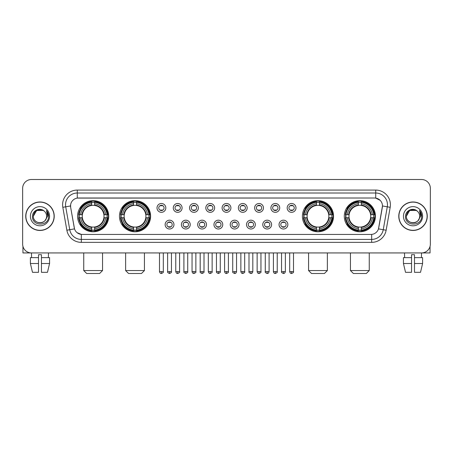 <?xml version="1.0" encoding="UTF-8"?>
<svg xmlns="http://www.w3.org/2000/svg" width="453" height="453" viewBox="0 0 453 453"><rect width="100%" height="100%" fill="white"/><g stroke="black" fill="none" stroke-linecap="round" stroke-linejoin="round"><path stroke-width="0.68" d="M119.462 216.217A15.566 15.566 0 0 0 135.034 231.789A15.566 15.566 0 0 0 150.6 216.217A15.566 15.566 0 0 0 135.034 200.651A15.566 15.566 0 0 0 119.462 216.217M302.4 216.217A15.566 15.566 0 0 0 317.966 231.789A15.566 15.566 0 0 0 333.538 216.217A15.566 15.566 0 0 0 317.966 200.651A15.566 15.566 0 0 0 302.4 216.217M344.286 216.217A15.566 15.566 0 0 0 359.852 231.789A15.566 15.566 0 0 0 375.424 216.217A15.566 15.566 0 0 0 359.852 200.651A15.566 15.566 0 0 0 344.286 216.217M77.576 216.217A15.566 15.566 0 0 0 93.148 231.789A15.566 15.566 0 0 0 108.714 216.217A15.566 15.566 0 0 0 93.148 200.651A15.566 15.566 0 0 0 77.576 216.217M173.952 224.592A4.405 4.405 0 0 1 169.547 228.997A4.405 4.405 0 0 1 165.141 224.592A4.405 4.405 0 0 1 169.547 220.186A4.405 4.405 0 0 1 173.952 224.592M166.902 224.592A2.644 2.644 0 0 0 169.547 227.236A2.644 2.644 0 0 0 172.191 224.592A2.644 2.644 0 0 0 169.547 221.947A2.644 2.644 0 0 0 166.902 224.592M190.226 224.592A4.405 4.405 0 0 1 185.821 228.997A4.405 4.405 0 0 1 181.41 224.592A4.405 4.405 0 0 1 185.821 220.186A4.405 4.405 0 0 1 190.226 224.592M183.176 224.592A2.644 2.644 0 0 0 185.821 227.236A2.644 2.644 0 0 0 188.459 224.592A2.644 2.644 0 0 0 185.821 221.947A2.644 2.644 0 0 0 183.176 224.592M206.494 224.592A4.405 4.405 0 0 1 202.089 228.997A4.405 4.405 0 0 1 197.684 224.592A4.405 4.405 0 0 1 202.089 220.186A4.405 4.405 0 0 1 206.494 224.592M199.445 224.592A2.644 2.644 0 0 0 202.089 227.236A2.644 2.644 0 0 0 204.733 224.592A2.644 2.644 0 0 0 202.089 221.947A2.644 2.644 0 0 0 199.445 224.592M222.768 224.592A4.405 4.405 0 0 1 218.363 228.997A4.405 4.405 0 0 1 213.958 224.592A4.405 4.405 0 0 1 218.363 220.186A4.405 4.405 0 0 1 222.768 224.592M215.719 224.592A2.644 2.644 0 0 0 218.363 227.236A2.644 2.644 0 0 0 221.007 224.592A2.644 2.644 0 0 0 218.363 221.947A2.644 2.644 0 0 0 215.719 224.592M239.042 224.592A4.405 4.405 0 0 1 234.637 228.997A4.405 4.405 0 0 1 230.232 224.592A4.405 4.405 0 0 1 234.637 220.186A4.405 4.405 0 0 1 239.042 224.592M231.993 224.592A2.644 2.644 0 0 0 234.637 227.236A2.644 2.644 0 0 0 237.281 224.592A2.644 2.644 0 0 0 234.637 221.947A2.644 2.644 0 0 0 231.993 224.592M255.316 224.592A4.405 4.405 0 0 1 250.911 228.997A4.405 4.405 0 0 1 246.506 224.592A4.405 4.405 0 0 1 250.911 220.186A4.405 4.405 0 0 1 255.316 224.592M248.267 224.592A2.644 2.644 0 0 0 250.911 227.236A2.644 2.644 0 0 0 253.555 224.592A2.644 2.644 0 0 0 250.911 221.947A2.644 2.644 0 0 0 248.267 224.592M271.59 224.592A4.405 4.405 0 0 1 267.179 228.997A4.405 4.405 0 0 1 262.774 224.592A4.405 4.405 0 0 1 267.179 220.186A4.405 4.405 0 0 1 271.59 224.592M264.541 224.592A2.644 2.644 0 0 0 267.179 227.236A2.644 2.644 0 0 0 269.824 224.592A2.644 2.644 0 0 0 267.179 221.947A2.644 2.644 0 0 0 264.541 224.592M287.859 224.592A4.405 4.405 0 0 1 283.453 228.997A4.405 4.405 0 0 1 279.048 224.592A4.405 4.405 0 0 1 283.453 220.186A4.405 4.405 0 0 1 287.859 224.592M280.809 224.592A2.644 2.644 0 0 0 283.453 227.236A2.644 2.644 0 0 0 286.098 224.592A2.644 2.644 0 0 0 283.453 221.947A2.644 2.644 0 0 0 280.809 224.592M165.815 207.904A4.405 4.405 0 0 1 161.41 212.315A4.405 4.405 0 0 1 157.004 207.904A4.405 4.405 0 0 1 161.41 203.499A4.405 4.405 0 0 1 165.815 207.904M158.765 207.904A2.644 2.644 0 0 0 161.41 210.549A2.644 2.644 0 0 0 164.054 207.904A2.644 2.644 0 0 0 161.41 205.266A2.644 2.644 0 0 0 158.765 207.904M182.089 207.904A4.405 4.405 0 0 1 177.684 212.315A4.405 4.405 0 0 1 173.278 207.904A4.405 4.405 0 0 1 177.684 203.499A4.405 4.405 0 0 1 182.089 207.904M175.039 207.904A2.644 2.644 0 0 0 177.684 210.549A2.644 2.644 0 0 0 180.328 207.904A2.644 2.644 0 0 0 177.684 205.266A2.644 2.644 0 0 0 175.039 207.904M198.363 207.904A4.405 4.405 0 0 1 193.952 212.315A4.405 4.405 0 0 1 189.547 207.904A4.405 4.405 0 0 1 193.952 203.499A4.405 4.405 0 0 1 198.363 207.904M191.313 207.904A2.644 2.644 0 0 0 193.952 210.549A2.644 2.644 0 0 0 196.596 207.904A2.644 2.644 0 0 0 193.952 205.266A2.644 2.644 0 0 0 191.313 207.904M214.631 207.904A4.405 4.405 0 0 1 210.226 212.315A4.405 4.405 0 0 1 205.821 207.904A4.405 4.405 0 0 1 210.226 203.499A4.405 4.405 0 0 1 214.631 207.904M207.582 207.904A2.644 2.644 0 0 0 210.226 210.549A2.644 2.644 0 0 0 212.87 207.904A2.644 2.644 0 0 0 210.226 205.266A2.644 2.644 0 0 0 207.582 207.904M230.905 207.904A4.405 4.405 0 0 1 226.5 212.315A4.405 4.405 0 0 1 222.095 207.904A4.405 4.405 0 0 1 226.5 203.499A4.405 4.405 0 0 1 230.905 207.904M223.856 207.904A2.644 2.644 0 0 0 226.5 210.549A2.644 2.644 0 0 0 229.144 207.904A2.644 2.644 0 0 0 226.5 205.266A2.644 2.644 0 0 0 223.856 207.904M247.179 207.904A4.405 4.405 0 0 1 242.774 212.315A4.405 4.405 0 0 1 238.369 207.904A4.405 4.405 0 0 1 242.774 203.499A4.405 4.405 0 0 1 247.179 207.904M240.13 207.904A2.644 2.644 0 0 0 242.774 210.549A2.644 2.644 0 0 0 245.418 207.904A2.644 2.644 0 0 0 242.774 205.266A2.644 2.644 0 0 0 240.13 207.904M263.453 207.904A4.405 4.405 0 0 1 259.048 212.315A4.405 4.405 0 0 1 254.637 207.904A4.405 4.405 0 0 1 259.048 203.499A4.405 4.405 0 0 1 263.453 207.904M256.404 207.904A2.644 2.644 0 0 0 259.048 210.549A2.644 2.644 0 0 0 261.687 207.904A2.644 2.644 0 0 0 259.048 205.266A2.644 2.644 0 0 0 256.404 207.904M279.722 207.904A4.405 4.405 0 0 1 275.316 212.315A4.405 4.405 0 0 1 270.911 207.904A4.405 4.405 0 0 1 275.316 203.499A4.405 4.405 0 0 1 279.722 207.904M272.672 207.904A2.644 2.644 0 0 0 275.316 210.549A2.644 2.644 0 0 0 277.961 207.904A2.644 2.644 0 0 0 275.316 205.266A2.644 2.644 0 0 0 272.672 207.904M295.996 207.904A4.405 4.405 0 0 1 291.59 212.315A4.405 4.405 0 0 1 287.185 207.904A4.405 4.405 0 0 1 291.59 203.499A4.405 4.405 0 0 1 295.996 207.904M288.946 207.904A2.644 2.644 0 0 0 291.59 210.549A2.644 2.644 0 0 0 294.235 207.904A2.644 2.644 0 0 0 291.59 205.266A2.644 2.644 0 0 0 288.946 207.904M66.863 230.226L62.82 207.315A14.689 14.689 0 0 1 77.282 190.079L375.718 190.079A14.689 14.689 0 0 1 390.18 207.315L386.137 230.226A14.689 14.689 0 0 1 371.675 242.361L81.325 242.361A14.689 14.689 0 0 1 66.863 230.226L69.751 229.716L65.713 206.806A11.75 11.75 0 0 1 77.282 193.012L375.718 193.012A11.75 11.75 0 0 1 387.287 206.806L383.249 229.716A11.75 11.75 0 0 1 371.675 239.422L81.325 239.422A11.75 11.75 0 0 1 69.751 229.716L74.519 228.873L70.651 207.315A7.933 7.933 0 0 1 78.46 198.006L374.54 198.006A7.933 7.933 0 0 1 382.349 207.315L378.725 227.876A7.933 7.933 0 0 1 370.916 234.433L82.084 234.433A7.933 7.933 0 0 1 74.275 227.876L70.651 207.315L70.617 204.762M78.975 217.689A14.247 14.247 0 0 1 78.975 214.75M345.684 217.689A14.247 14.247 0 0 1 345.684 214.75M303.799 217.689A14.247 14.247 0 0 1 303.799 214.75M120.86 217.689A14.247 14.247 0 0 1 120.86 214.75M25.736 216.217A14.247 14.247 0 0 0 39.983 230.464A14.247 14.247 0 0 0 54.224 216.217A14.247 14.247 0 0 0 39.983 201.976A14.247 14.247 0 0 0 25.736 216.217M398.776 216.217A14.247 14.247 0 0 0 413.017 230.464A14.247 14.247 0 0 0 427.264 216.217A14.247 14.247 0 0 0 413.017 201.976A14.247 14.247 0 0 0 398.776 216.217M77.282 190.079L77.282 198.097L374.54 198.006L375.718 198.097L380.146 200.328M370.916 234.433L82.084 234.433M81.325 242.361L81.325 234.394L77.089 232.661M390.18 207.315L382.474 205.956L378.481 228.873L386.137 230.226M430.35 188.312A8.811 8.811 0 0 0 421.539 179.501L31.461 179.501A8.811 8.811 0 0 0 22.65 188.312L22.65 244.122A8.811 8.811 0 0 0 31.461 252.938L421.539 252.938A8.811 8.811 0 0 0 430.35 244.122L430.35 188.312L430.35 244.122M22.65 188.312L22.65 244.122M421.539 179.501L31.461 179.501M31.591 257.638L31.461 252.938L421.539 252.938L421.409 257.638M54.077 216.217A14.1 14.1 0 0 0 39.983 202.123A14.1 14.1 0 0 0 25.883 216.217A14.1 14.1 0 0 0 39.983 230.317A14.1 14.1 0 0 0 54.077 216.217M44.332 211.206A6.636 6.636 0 0 1 46.619 216.217C47.027 224.784 32.933 224.784 33.341 216.217L36.659 210.469L43.301 210.469L44.332 211.206C40.255 206.936 32.412 210.452 32.486 216.217C31.738 226.466 48.352 226.738 48.624 216.715L48.635 216.217C48.613 214.043 47.888 212.129 46.466 210.481L47.61 216.217L45.068 220.486A6.636 6.636 0 0 0 46.619 216.217C47.027 224.784 32.933 224.784 33.341 216.217C33.986 211.449 36.721 209.297 41.546 209.767M45.068 220.486C41.546 225.249 32.995 222.202 33.341 216.217M30.402 216.217A9.575 9.575 0 0 0 39.983 225.798A9.575 9.575 0 0 0 49.558 216.217A9.575 9.575 0 0 0 39.983 206.642A9.575 9.575 0 0 0 30.402 216.217M46.529 210.554L48.635 216.472M22.944 246.381L22.944 252.938L57.016 252.938M30.396 257.638L30.396 263.51L32.486 272.321L30.396 263.51L30.396 257.638L38.511 257.638L38.511 254.699L41.45 254.699L41.45 257.638L49.564 257.638L49.564 263.51L47.474 272.321L49.564 263.51L41.45 263.51L41.45 257.638L41.45 272.321L47.474 272.321M48.499 252.938L48.369 257.638M38.511 257.638L38.511 272.321L32.486 272.321M30.396 263.51L38.511 263.51M427.117 216.217A14.1 14.1 0 0 0 413.017 202.123A14.1 14.1 0 0 0 398.923 216.217A14.1 14.1 0 0 0 413.017 230.317A14.1 14.1 0 0 0 427.117 216.217M417.366 211.206A6.636 6.636 0 0 1 419.659 216.217C420.067 224.784 405.973 224.784 406.381 216.217L409.699 210.469L416.341 210.469L417.366 211.206C413.295 206.936 405.452 210.452 405.526 216.217C404.778 226.466 421.392 226.738 421.664 216.715L421.675 216.217C421.652 214.043 420.928 212.129 419.506 210.481L420.65 216.217L418.108 220.486A6.636 6.636 0 0 0 419.659 216.217C420.067 224.784 405.973 224.784 406.381 216.217C407.026 211.449 409.761 209.297 414.586 209.767M418.108 220.486C414.586 225.249 406.035 222.202 406.381 216.217M403.442 216.217A9.575 9.575 0 0 0 413.017 225.798A9.575 9.575 0 0 0 422.598 216.217A9.575 9.575 0 0 0 413.017 206.642A9.575 9.575 0 0 0 403.442 216.217M419.569 210.554L421.675 216.472M99.609 273.499L86.682 273.499L83.748 270.56L102.548 270.56L99.609 273.499M94.615 230.124L94.615 230.713A14.57 14.57 0 0 0 107.638 217.689L107.05 217.689A13.981 13.981 0 0 1 94.615 230.124L94.615 228.765A12.633 12.633 0 0 0 105.691 217.689L103.913 217.689A10.866 10.866 0 0 0 94.615 205.452L94.615 202.315A13.981 13.981 0 0 1 107.05 214.75L107.638 214.75A14.57 14.57 0 0 0 94.615 201.727L94.615 202.315M79.241 217.689L78.652 217.689A14.57 14.57 0 0 0 91.676 230.713L91.676 230.124A13.981 13.981 0 0 1 79.241 217.689L80.6 217.689A12.633 12.633 0 0 0 91.676 228.765L91.676 226.987A10.866 10.866 0 0 0 103.913 217.689L104.349 217.689A11.297 11.297 0 0 1 94.615 227.423L94.615 228.765M91.676 202.315L91.676 201.727A14.57 14.57 0 0 0 78.652 214.75L79.241 214.75A13.981 13.981 0 0 1 91.676 202.315L91.676 203.674A12.633 12.633 0 0 0 80.6 214.75L82.378 214.75A10.866 10.866 0 0 0 91.676 226.987L91.676 227.423A11.297 11.297 0 0 1 81.942 217.689L80.6 217.689M79.269 217.689A13.952 13.952 0 0 1 79.269 214.75M94.615 202.344A13.952 13.952 0 0 0 91.676 202.344M107.021 214.75A13.952 13.952 0 0 1 107.021 217.689M107.05 214.75L105.691 214.75A12.633 12.633 0 0 0 94.615 203.674M105.691 217.689L107.05 217.689M91.676 228.765L91.676 230.124M103.913 214.75L105.691 214.75M94.615 227.004L94.615 227.423M91.676 226.987A10.866 10.866 0 0 1 82.378 217.689L81.942 217.689M94.615 230.096A13.952 13.952 0 0 1 91.676 230.096M80.6 214.75L79.241 214.75M91.676 205.43L91.676 203.674M94.615 205.452A10.866 10.866 0 0 0 82.378 214.75L81.942 214.75A11.297 11.297 0 0 1 91.676 205.016M94.615 205.436L94.615 205.016A11.297 11.297 0 0 1 104.349 214.75M80.923 208.289L80.09 208.289A15.272 15.272 0 0 1 108.42 216.217A15.272 15.272 0 0 1 80.09 224.15L80.923 224.15M141.495 273.499L128.567 273.499L125.634 270.56L144.433 270.56L141.495 273.499M136.5 230.124L136.5 230.713A14.57 14.57 0 0 0 149.524 217.689L148.935 217.689A13.981 13.981 0 0 1 136.5 230.124L136.5 228.765A12.633 12.633 0 0 0 147.576 217.689L145.798 217.689A10.866 10.866 0 0 0 136.5 205.452L136.5 202.315A13.981 13.981 0 0 1 148.935 214.75L149.524 214.75A14.57 14.57 0 0 0 136.5 201.727L136.5 202.315M121.127 217.689L120.538 217.689A14.57 14.57 0 0 0 133.561 230.713L133.561 230.124A13.981 13.981 0 0 1 121.127 217.689L122.486 217.689A12.633 12.633 0 0 0 133.561 228.765L133.561 226.987A10.866 10.866 0 0 0 145.798 217.689L146.234 217.689A11.297 11.297 0 0 1 136.5 227.423L136.5 228.765M133.561 202.315L133.561 201.727A14.57 14.57 0 0 0 120.538 214.75L121.127 214.75A13.981 13.981 0 0 1 133.561 202.315L133.561 203.674A12.633 12.633 0 0 0 122.486 214.75L124.264 214.75A10.866 10.866 0 0 0 133.561 226.987L133.561 227.423A11.297 11.297 0 0 1 123.828 217.689L122.486 217.689M121.155 217.689A13.952 13.952 0 0 1 121.155 214.75M136.5 202.344A13.952 13.952 0 0 0 133.561 202.344M148.907 214.75A13.952 13.952 0 0 1 148.907 217.689M148.935 214.75L147.576 214.75A12.633 12.633 0 0 0 136.5 203.674M147.576 217.689L148.935 217.689M133.561 228.765L133.561 230.124M145.798 214.75L147.576 214.75M136.5 227.004L136.5 227.423M133.561 226.987A10.866 10.866 0 0 1 124.264 217.689L123.828 217.689M136.5 230.096A13.952 13.952 0 0 1 133.561 230.096M122.486 214.75L121.127 214.75M133.561 205.43L133.561 203.674M136.5 205.452A10.866 10.866 0 0 0 124.264 214.75L123.828 214.75A11.297 11.297 0 0 1 133.561 205.016M136.5 205.436L136.5 205.016A11.297 11.297 0 0 1 146.234 214.75M122.808 208.289L121.976 208.289A15.272 15.272 0 0 1 150.305 216.217A15.272 15.272 0 0 1 121.976 224.15L122.808 224.15M324.433 273.499L311.505 273.499L308.567 270.56L327.366 270.56L324.433 273.499M319.439 230.124L319.439 230.713A14.57 14.57 0 0 0 332.462 217.689L331.873 217.689A13.981 13.981 0 0 1 319.439 230.124L319.439 228.765A12.633 12.633 0 0 0 330.514 217.689L328.736 217.689A10.866 10.866 0 0 0 319.439 205.452L319.439 202.315A13.981 13.981 0 0 1 331.873 214.75L332.462 214.75A14.57 14.57 0 0 0 319.439 201.727L319.439 202.315M304.065 217.689L303.476 217.689A14.57 14.57 0 0 0 316.5 230.713L316.5 230.124A13.981 13.981 0 0 1 304.065 217.689L305.424 217.689A12.633 12.633 0 0 0 316.5 228.765L316.5 226.987A10.866 10.866 0 0 0 328.736 217.689L329.172 217.689A11.297 11.297 0 0 1 319.439 227.423L319.439 228.765M316.5 202.315L316.5 201.727A14.57 14.57 0 0 0 303.476 214.75L304.065 214.75A13.981 13.981 0 0 1 316.5 202.315L316.5 203.674A12.633 12.633 0 0 0 305.424 214.75L307.202 214.75A10.866 10.866 0 0 0 316.5 226.987L316.5 227.423A11.297 11.297 0 0 1 306.766 217.689L305.424 217.689M304.093 217.689A13.952 13.952 0 0 1 304.093 214.75M319.439 202.344A13.952 13.952 0 0 0 316.5 202.344M331.845 214.75A13.952 13.952 0 0 1 331.845 217.689M331.873 214.75L330.514 214.75A12.633 12.633 0 0 0 319.439 203.674M330.514 217.689L331.873 217.689M316.5 228.765L316.5 230.124M328.736 214.75L330.514 214.75M319.439 227.004L319.439 227.423M316.5 226.987A10.866 10.866 0 0 1 307.202 217.689L306.766 217.689M319.439 230.096A13.952 13.952 0 0 1 316.5 230.096M305.424 214.75L304.065 214.75M316.5 205.43L316.5 203.674M319.439 205.452A10.866 10.866 0 0 0 307.202 214.75L306.766 214.75A11.297 11.297 0 0 1 316.5 205.016M319.439 205.436L319.439 205.016A11.297 11.297 0 0 1 329.172 214.75M305.747 208.289L304.914 208.289A15.272 15.272 0 0 1 333.244 216.217A15.272 15.272 0 0 1 304.914 224.15L305.747 224.15M366.318 273.499L353.391 273.499L350.452 270.56L369.252 270.56L366.318 273.499M361.324 230.124L361.324 230.713A14.57 14.57 0 0 0 374.348 217.689L373.759 217.689A13.981 13.981 0 0 1 361.324 230.124L361.324 228.765A12.633 12.633 0 0 0 372.4 217.689L370.622 217.689A10.866 10.866 0 0 0 361.324 205.452L361.324 202.315A13.981 13.981 0 0 1 373.759 214.75L374.348 214.75A14.57 14.57 0 0 0 361.324 201.727L361.324 202.315M345.95 217.689L345.362 217.689A14.57 14.57 0 0 0 358.385 230.713L358.385 230.124A13.981 13.981 0 0 1 345.95 217.689L347.309 217.689A12.633 12.633 0 0 0 358.385 228.765L358.385 226.987A10.866 10.866 0 0 0 370.622 217.689L371.058 217.689A11.297 11.297 0 0 1 361.324 227.423L361.324 228.765M358.385 202.315L358.385 201.727A14.57 14.57 0 0 0 345.362 214.75L345.95 214.75A13.981 13.981 0 0 1 358.385 202.315L358.385 203.674A12.633 12.633 0 0 0 347.309 214.75L349.087 214.75A10.866 10.866 0 0 0 358.385 226.987L358.385 227.423A11.297 11.297 0 0 1 348.651 217.689L347.309 217.689M345.979 217.689A13.952 13.952 0 0 1 345.979 214.75M361.324 202.344A13.952 13.952 0 0 0 358.385 202.344M373.731 214.75A13.952 13.952 0 0 1 373.731 217.689M373.759 214.75L372.4 214.75A12.633 12.633 0 0 0 361.324 203.674M372.4 217.689L373.759 217.689M358.385 228.765L358.385 230.124M370.622 214.75L372.4 214.75M361.324 227.004L361.324 227.423M358.385 226.987A10.866 10.866 0 0 1 349.087 217.689L348.651 217.689M361.324 230.096A13.952 13.952 0 0 1 358.385 230.096M347.309 214.75L345.95 214.75M358.385 205.43L358.385 203.674M361.324 205.452A10.866 10.866 0 0 0 349.087 214.75L348.651 214.75A11.297 11.297 0 0 1 358.385 205.016M361.324 205.436L361.324 205.016A11.297 11.297 0 0 1 371.058 214.75M347.632 208.289L346.8 208.289A15.272 15.272 0 0 1 375.129 216.217A15.272 15.272 0 0 1 346.8 224.15L347.632 224.15M160.526 210.402L160.526 209.982A2.254 2.254 0 0 0 162.293 209.982L162.293 210.402M162.293 205.413L162.293 205.832A2.254 2.254 0 0 0 160.526 205.832L160.526 205.413M176.8 210.402L176.8 209.982A2.254 2.254 0 0 0 178.561 209.982L178.561 210.402M178.561 205.413L178.561 205.832A2.254 2.254 0 0 0 176.8 205.832L176.8 205.413M193.074 210.402L193.074 209.982A2.254 2.254 0 0 0 194.835 209.982L194.835 210.402M194.835 205.413L194.835 205.832A2.254 2.254 0 0 0 193.074 205.832L193.074 205.413M209.348 210.402L209.348 209.982A2.254 2.254 0 0 0 211.109 209.982L211.109 210.402M211.109 205.413L211.109 205.832A2.254 2.254 0 0 0 209.348 205.832L209.348 205.413M225.617 210.402L225.617 209.982A2.254 2.254 0 0 0 227.383 209.982L227.383 210.402M227.383 205.413L227.383 205.832A2.254 2.254 0 0 0 225.617 205.832L225.617 205.413M241.891 210.402L241.891 209.982A2.254 2.254 0 0 0 243.652 209.982L243.652 210.402M243.652 205.413L243.652 205.832A2.254 2.254 0 0 0 241.891 205.832L241.891 205.413M258.165 210.402L258.165 209.982A2.254 2.254 0 0 0 259.926 209.982L259.926 210.402M259.926 205.413L259.926 205.832A2.254 2.254 0 0 0 258.165 205.832L258.165 205.413M274.439 210.402L274.439 209.982A2.254 2.254 0 0 0 276.2 209.982L276.2 210.402M276.2 205.413L276.2 205.832A2.254 2.254 0 0 0 274.439 205.832L274.439 205.413M290.707 210.402L290.707 209.982A2.254 2.254 0 0 0 292.474 209.982L292.474 210.402M292.474 205.413L292.474 205.832A2.254 2.254 0 0 0 290.707 205.832L290.707 205.413M168.663 227.083L168.663 226.664A2.254 2.254 0 0 0 170.424 226.664L170.424 227.083M170.424 222.1L170.424 222.519A2.254 2.254 0 0 0 168.663 222.519L168.663 222.1M184.937 227.083L184.937 226.664A2.254 2.254 0 0 0 186.698 226.664L186.698 227.083M186.698 222.1L186.698 222.519A2.254 2.254 0 0 0 184.937 222.519L184.937 222.1M201.211 227.083L201.211 226.664A2.254 2.254 0 0 0 202.972 226.664L202.972 227.083M202.972 222.1L202.972 222.519A2.254 2.254 0 0 0 201.211 222.519L201.211 222.1M217.48 227.083L217.48 226.664A2.254 2.254 0 0 0 219.246 226.664L219.246 227.083M219.246 222.1L219.246 222.519A2.254 2.254 0 0 0 217.48 222.519L217.48 222.1M233.754 227.083L233.754 226.664A2.254 2.254 0 0 0 235.52 226.664L235.52 227.083M235.52 222.1L235.52 222.519A2.254 2.254 0 0 0 233.754 222.519L233.754 222.1M250.028 227.083L250.028 226.664A2.254 2.254 0 0 0 251.789 226.664L251.789 227.083M251.789 222.1L251.789 222.519A2.254 2.254 0 0 0 250.028 222.519L250.028 222.1M266.302 227.083L266.302 226.664A2.254 2.254 0 0 0 268.063 226.664L268.063 227.083M268.063 222.1L268.063 222.519A2.254 2.254 0 0 0 266.302 222.519L266.302 222.1M282.576 227.083L282.576 226.664A2.254 2.254 0 0 0 284.337 226.664L284.337 227.083M284.337 222.1L284.337 222.519A2.254 2.254 0 0 0 282.576 222.519L282.576 222.1M430.056 246.381L430.056 252.938L395.984 252.938M411.55 257.638L411.55 263.51L403.436 263.51L405.526 272.321L403.436 263.51L403.436 257.638L411.55 257.638L411.55 254.699L414.489 254.699L414.489 257.638L422.604 257.638L422.604 263.51L420.514 272.321L422.604 263.51L414.489 263.51L414.489 257.638M411.55 263.51L411.55 272.321L405.526 272.321M420.514 272.321L414.489 272.321L414.489 263.51M404.501 252.938L404.631 257.638M375.718 190.079L375.718 198.097M62.82 207.315L65.713 206.806A11.75 11.75 0 0 1 65.532 204.762M65.713 206.806L70.526 205.956M371.675 234.394L371.675 242.361M94.615 226.987A10.866 10.866 0 0 0 103.913 217.689M91.676 230.226A14.083 14.083 0 0 0 94.615 230.226M107.151 217.689A14.083 14.083 0 0 0 107.151 214.75M94.615 202.214A14.083 14.083 0 0 0 91.676 202.214M136.5 226.987A10.866 10.866 0 0 0 145.798 217.689M133.561 230.226A14.083 14.083 0 0 0 136.5 230.226M149.037 217.689A14.083 14.083 0 0 0 149.037 214.75M136.5 202.214A14.083 14.083 0 0 0 133.561 202.214M319.439 226.987A10.866 10.866 0 0 0 328.736 217.689M316.5 230.226A14.083 14.083 0 0 0 319.439 230.226M331.975 217.689A14.083 14.083 0 0 0 331.975 214.75M319.439 202.214A14.083 14.083 0 0 0 316.5 202.214M361.324 226.987A10.866 10.866 0 0 0 370.622 217.689M358.385 230.226A14.083 14.083 0 0 0 361.324 230.226M373.861 217.689A14.083 14.083 0 0 0 373.861 214.75M361.324 202.214A14.083 14.083 0 0 0 358.385 202.214M161.41 271.59L159.501 271.59C159.835 272.949 160.47 273.584 161.41 273.499L161.41 271.59L163.318 271.59L163.318 252.938M177.684 271.59L175.77 271.59C176.104 272.949 176.744 273.584 177.684 273.499L177.684 271.59L179.592 271.59L179.592 252.938M193.952 271.59L192.044 271.59C192.378 272.949 193.018 273.584 193.952 273.499L193.952 271.59L195.866 271.59L195.866 252.938M210.226 271.59L208.318 271.59C208.652 272.949 209.286 273.584 210.226 273.499L210.226 271.59L212.134 271.59L212.134 252.938M226.5 271.59L224.592 271.59C224.926 272.949 225.56 273.584 226.5 273.499L226.5 271.59L228.408 271.59L228.408 252.938M242.774 271.59L240.866 271.59C241.194 272.949 241.834 273.584 242.774 273.499L242.774 271.59L244.682 271.59L244.682 252.938M259.048 271.59L257.134 271.59C257.468 272.949 258.108 273.584 259.048 273.499L259.048 271.59L260.956 271.59L260.956 252.938M275.316 271.59L273.408 271.59C273.742 272.949 274.376 273.584 275.316 273.499L275.316 271.59L277.23 271.59L277.23 252.938M291.59 271.59L289.682 271.59C290.016 272.949 290.65 273.584 291.59 273.499L291.59 271.59L293.499 271.59L293.499 252.938M169.547 271.59L167.638 271.59C167.248 272.196 167.887 272.836 169.547 273.499L169.547 271.59L171.455 271.59L171.455 252.938M185.821 271.59L183.907 271.59C183.522 272.196 184.156 272.836 185.821 273.499L185.821 271.59L187.729 271.59L187.729 252.938M202.089 271.59L200.181 271.59C199.796 272.196 200.43 272.836 202.089 273.499L202.089 271.59L204.003 271.59L204.003 252.938M218.363 271.59L216.455 271.59C216.07 272.196 216.704 272.836 218.363 273.499L218.363 271.59L220.271 271.59L220.271 252.938M234.637 271.59L232.729 271.59C232.338 272.196 232.978 272.836 234.637 273.499L234.637 271.59L236.545 271.59L236.545 252.938M250.911 271.59L248.997 271.59C248.612 272.196 249.246 272.836 250.911 273.499L250.911 271.59L252.819 271.59L252.819 252.938M267.179 271.59L265.271 271.59C264.886 272.196 265.52 272.836 267.179 273.499L267.179 271.59L269.093 271.59L269.093 252.938M283.453 271.59L281.545 271.59C281.16 272.196 281.794 272.836 283.453 273.499L283.453 271.59L285.362 271.59L285.362 252.938M102.548 252.938L102.548 270.56M83.748 252.938L83.748 270.56M144.433 252.938L144.433 270.56M125.634 252.938L125.634 270.56M327.366 252.938L327.366 270.56M308.567 252.938L308.567 270.56M369.252 252.938L369.252 270.56M350.452 252.938L350.452 270.56M159.501 271.59L159.501 252.938M163.318 271.59C163.703 272.196 163.069 272.836 161.41 273.499M175.77 271.59L175.77 252.938M179.592 271.59C179.977 272.196 179.343 272.836 177.684 273.499M192.044 271.59L192.044 252.938M195.866 271.59C196.251 272.196 195.617 272.836 193.952 273.499M208.318 271.59L208.318 252.938M212.134 271.59C212.525 272.196 211.885 272.836 210.226 273.499M224.592 271.59L224.592 252.938M228.408 271.59C228.799 272.196 228.159 272.836 226.5 273.499M240.866 271.59L240.866 252.938M244.682 271.59C245.067 272.196 244.433 272.836 242.774 273.499M257.134 271.59L257.134 252.938M260.956 271.59C261.341 272.196 260.707 272.836 259.048 273.499M273.408 271.59L273.408 252.938M277.23 271.59C277.615 272.196 276.981 272.836 275.316 273.499M289.682 271.59L289.682 252.938M293.499 271.59C293.889 272.196 293.25 272.836 291.59 273.499M167.638 271.59L167.638 252.938M171.455 271.59C171.84 272.196 171.206 272.836 169.547 273.499M183.907 271.59L183.907 252.938M187.729 271.59C188.114 272.196 187.48 272.836 185.821 273.499M200.181 271.59L200.181 252.938M204.003 271.59C204.388 272.196 203.754 272.836 202.089 273.499M216.455 271.59L216.455 252.938M220.271 271.59C220.662 272.196 220.022 272.836 218.363 273.499M232.729 271.59L232.729 252.938M236.545 271.59C236.211 272.949 235.577 273.584 234.637 273.499M248.997 271.59L248.997 252.938M252.819 271.59C252.485 272.949 251.851 273.584 250.911 273.499M265.271 271.59L265.271 252.938M269.093 271.59C268.759 272.949 268.119 273.584 267.179 273.499M281.545 271.59L281.545 252.938M285.362 271.59C285.033 272.949 284.393 273.584 283.453 273.499"/></g></svg>
